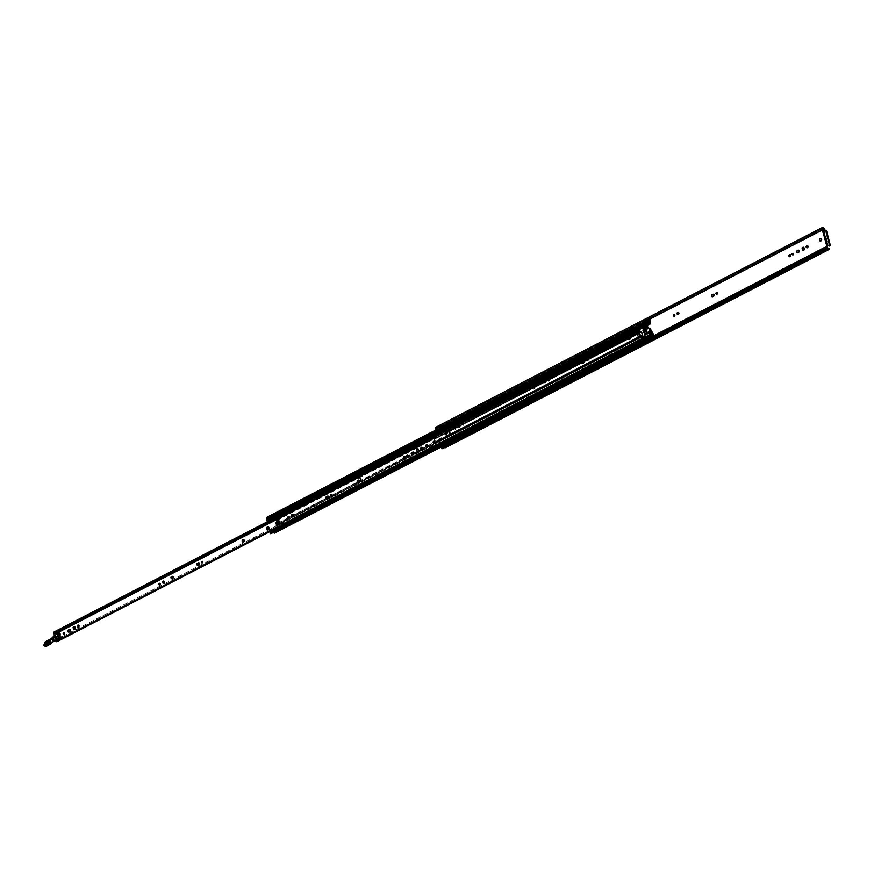 <?xml version="1.0" encoding="UTF-8"?>
<svg xmlns="http://www.w3.org/2000/svg" width="874" height="874" viewBox="0 0 874 874"><rect width="100%" height="100%" fill="white"/><g stroke="black" fill="none" stroke-linecap="round" stroke-linejoin="round"><path stroke-width="0.66" stroke-dasharray="4.37 3.28" d="M629.182 337.44A1.3 1.038 -68.5 0 1 630.449 338.97A1.3 1.038 -68.5 0 1 628.406 338.664A1.3 1.038 -68.5 0 1 629.182 337.44M628.69 337.244A1.3 1.038 111.5 0 0 628.515 339.604A1.3 1.038 111.5 0 0 629.466 337.189A1.3 1.038 111.5 0 0 628.69 337.244M533.61 386.811A1.3 1.038 -68.5 0 1 534.877 388.34A1.3 1.038 -68.5 0 1 532.845 388.045A1.3 1.038 -68.5 0 1 533.61 386.811M533.129 386.625A1.3 1.038 111.5 0 0 532.943 388.974A1.3 1.038 111.5 0 0 533.894 386.559A1.3 1.038 111.5 0 0 533.129 386.625M678.169 312.455A1.071 0.852 111.5 0 0 676.662 313.373A1.071 0.852 111.5 0 0 677.416 314.345M716.822 292.659A0.841 0.677 111.5 0 0 715.598 293.336A0.841 0.677 111.5 0 0 716.254 294.101M674.204 314.684A0.841 0.677 111.5 0 0 672.98 315.361A0.841 0.677 111.5 0 0 673.636 316.126M713.479 294.21A1.071 0.852 111.5 0 0 712.605 294.112L711.731 294.571A1.071 0.852 111.5 0 0 711.851 296.559M548.643 379.272A1.071 0.852 -68.5 0 1 549.691 380.54A1.071 0.852 -68.5 0 1 548.009 380.288A1.071 0.852 -68.5 0 1 548.643 379.272M548.162 379.087A1.071 0.852 111.5 0 0 548.009 381.031A1.071 0.852 111.5 0 0 548.796 379.032A1.071 0.852 111.5 0 0 548.162 379.087M587.448 359.454A0.841 0.677 -68.5 0 1 588.268 360.449A0.841 0.677 -68.5 0 1 586.946 360.263A0.841 0.677 -68.5 0 1 587.448 359.454M586.957 359.269A0.841 0.677 111.5 0 0 586.836 360.798A0.841 0.677 111.5 0 0 587.459 359.225A0.841 0.677 111.5 0 0 586.957 359.269M544.83 381.479A0.841 0.677 -68.5 0 1 545.649 382.473A0.841 0.677 -68.5 0 1 544.327 382.277A0.841 0.677 -68.5 0 1 544.83 381.479M544.338 381.283A0.841 0.677 111.5 0 0 544.218 382.812A0.841 0.677 111.5 0 0 544.841 381.25A0.841 0.677 111.5 0 0 544.338 381.283M583.57 363.376A1.071 0.852 -68.5 0 1 583.078 361.486L583.952 361.038A1.071 0.852 -68.5 0 1 584.444 362.928L583.078 363.191L583.963 362.732A1.071 0.852 111.5 0 0 583.461 360.842L582.587 361.29A1.071 0.852 111.5 0 0 583.078 363.191M440.441 438.442L440.19 438.945A1.748 0.776 -117.3 0 0 440.19 439.928L441.283 439.611L439.338 432.149L438.366 432.903A1.748 0.776 -117.3 0 0 438.934 434.116L439.535 434.946L438.792 432.881L439.83 432.346L441.774 439.808L440.736 440.343L440.299 438.431L440.933 439.13M440.835 447.193A1.77 0.787 -117.3 0 1 440.103 445.784L438.77 440.66A1.748 0.776 62.7 0 1 438.77 439.677L440.594 445.969L654.331 335.54M822.434 229.949L822.489 228.573A1.366 0.601 -117.3 0 0 822.62 228.551A1.366 0.601 -117.3 0 0 822.751 228.398A1.595 0.71 62.7 0 1 822.915 228.223A1.595 0.71 62.7 0 1 824.106 229.032L440.037 427.473M439.731 434.531L438.442 435.765L436.366 429.735M643.614 329.815L646.345 328.406L644.083 330.591A6.489 5.178 -68.5 0 1 644.597 332.557L646.498 331.257L644.16 332.47M448.788 431.472A0.841 0.677 -68.5 0 1 450.154 431.548A0.841 0.677 -68.5 0 1 449.465 432.412M446.57 432.259A1.071 0.852 111.5 0 0 445.063 432.696A1.071 0.852 111.5 0 0 445.467 434.007L445.959 434.203A1.071 0.852 -68.5 0 1 446.625 432.171M463.908 425.212A1.071 0.852 -68.5 0 1 462.859 423.956A1.071 0.852 -68.5 0 1 464.542 424.196A1.071 0.852 -68.5 0 1 463.908 425.212M459.058 427.189L458.806 426.217A1.071 0.852 -68.5 0 1 460.511 425.332L460.762 426.315A1.071 0.852 -68.5 0 1 459.058 427.189L458.566 427.004A1.071 0.852 111.5 0 0 460.27 426.119L460.019 425.146A1.071 0.852 111.5 0 0 458.315 426.02L458.566 427.004M454.808 427.757A1.071 0.852 -68.5 0 1 455.31 429.658L454.425 430.106A1.071 0.852 -68.5 0 1 453.934 428.216L454.808 427.757L453.442 428.02A1.071 0.852 111.5 0 0 453.934 429.921L454.819 429.462A1.071 0.852 111.5 0 0 454.316 427.572M435.973 429.942L436.945 433.635A1.748 0.776 62.7 0 0 437.513 434.848L438.442 435.765M822.51 227.448A2.469 1.093 -117.3 0 0 822.259 227.71L822.084 227.786A1.77 0.787 -117.3 0 0 821.931 227.819A1.77 0.787 -117.3 0 0 821.746 228.999L822.139 229.96A1.464 0.59 165.4 0 1 822.969 229.676M830.082 245.681L828.082 244.895A1.464 0.59 -14.6 0 0 826.105 245.179L826.247 246.26A1.77 0.787 -117.3 0 0 827.372 248.063L827.623 248.303A2.469 1.093 -117.3 0 0 829.339 249.341M644.072 332.065L646.531 330.798L645.853 328.209L642.565 330.11A6.489 5.178 -68.5 0 1 643.155 332.349L643.625 332.295M820.828 238.569A1.3 1.038 111.5 0 0 819.156 239.257A1.3 1.038 111.5 0 0 819.91 240.896M449.302 432.062A0.841 0.677 111.5 0 0 449.269 430.631A0.841 0.677 111.5 0 0 448.657 432.193A0.841 0.677 111.5 0 0 448.919 432.226M463.417 425.015A1.071 0.852 111.5 0 0 463.559 423.071A1.071 0.852 111.5 0 0 462.772 425.07A1.071 0.852 111.5 0 0 463.417 425.015M793.013 253.285A0.841 0.677 111.5 0 0 791.855 253.668A0.841 0.677 111.5 0 0 792.445 254.738M790.009 254.662A1.071 0.852 111.5 0 0 788.588 255.208A1.071 0.852 111.5 0 0 789.255 256.563M807.314 245.725A1.071 0.852 111.5 0 0 805.894 246.26A1.071 0.852 111.5 0 0 806.56 247.615M803.304 247.244A1.071 0.852 111.5 0 0 801.84 248.533L802.092 249.505A1.071 0.852 111.5 0 0 802.813 250.106M798.705 250.172A1.071 0.852 111.5 0 0 797.842 250.073L796.968 250.521A1.071 0.852 111.5 0 0 797.088 252.52M654.724 336.665L441.261 446.953A1.366 0.601 -117.3 0 0 441.261 446.953L440.594 445.969M643.767 330.11L645.853 328.209M646.126 331.552L645.46 329.017L646.126 331.552L644.269 332.47M646.531 330.798L646.115 331.541M646.214 328.558L646.891 331.148L646.214 328.558M444.309 445.401L443.784 445.074L443.905 446.527A1.595 0.71 -117.3 0 0 444.735 447.04M439.469 426.829A1.595 0.71 -117.3 0 0 438.835 426.676A1.595 0.71 -117.3 0 0 438.748 426.741L439.939 428.621M437.382 429.495L439.447 428.424M442.2 446.33L444.276 445.259M441.72 446.144L443.784 445.074M438.639 435.361L439.677 434.826M440.791 439.109L439.764 439.644L439.272 438.966L440.299 438.431M439.272 438.966L439.764 439.644M439.021 439.174L438.77 439.677L440.19 438.945L440.682 439.622L439.513 439.862M359.924 480.154A1.3 1.038 111.5 0 0 360.099 477.805A1.3 1.038 111.5 0 0 359.148 480.219A1.3 1.038 111.5 0 0 359.924 480.154M360.328 480.318A1.3 1.038 -68.5 0 1 359.061 478.788A1.3 1.038 -68.5 0 1 361.093 479.083A1.3 1.038 -68.5 0 1 360.328 480.318M651.054 331.333L650.398 331.585M650.966 331.301L650.354 331.443M650.922 331.148L648.978 331.137L648.792 331.923A1.562 0.688 -117.3 0 0 648.672 332.939L648.694 333.027M266.898 520.5L649.666 322.714L649.458 324.167L646.847 325.936A1.562 0.688 -117.3 0 0 647.59 327.302L648.464 328.165M270.252 517.9L648.748 322.342A2.305 1.027 -117.3 0 1 648.519 322.397A3.081 1.366 62.7 0 1 648.508 322.528A2.098 0.929 -117.3 0 0 648.071 322.528A2.098 0.929 -117.3 0 0 648.027 322.55L647.776 322.058A2.305 1.027 -117.3 0 0 648.519 322.397A3.081 1.366 -117.3 0 0 648.464 321.676A3.081 1.366 62.7 0 1 648.464 321.676A1.595 0.71 62.7 0 1 648.421 321.708A1.595 0.71 62.7 0 1 648.3 321.741M266.636 519.112L649.404 321.326L649.426 319.993A1.595 0.71 -117.3 0 0 649.688 320.31L649.568 318.704L650.048 319.021M270.514 519.145L270.47 519.101A1.377 0.612 -117.3 0 0 269.749 518.806L648.377 323.183A1.377 0.612 62.7 0 1 648.399 323.162L648.137 323.347A3.081 1.366 -117.3 0 0 648.508 322.528A2.098 0.929 -117.3 0 1 649.065 322.877L648.89 322.222A2.305 1.027 -117.3 0 1 648.748 322.342M647.918 322.626L649.994 321.556L649.83 320.966A2.305 1.027 62.7 0 1 649.622 320.758L649.404 321.326M647.765 322.036L647.776 322.058A2.305 1.027 -117.3 0 1 647.558 321.861L647.547 321.829A2.305 1.027 -117.3 0 0 647.765 322.036L649.83 320.966M647.547 321.829L649.622 320.758M273.125 532.452A1.595 0.71 -117.3 0 0 272.994 532.495A1.595 0.71 -117.3 0 0 272.83 532.659L651.48 337.014A1.595 0.71 62.7 0 1 651.643 336.851A1.595 0.71 62.7 0 1 652.507 337.233A3.081 1.366 -117.3 0 0 652.168 336.414A3.081 1.366 -117.3 0 0 652.08 336.239A3.081 1.366 -117.3 0 0 651.141 334.906M651.305 335.594L651.469 335.78A2.098 0.929 -117.3 0 0 652.08 336.239A2.098 0.929 -117.3 0 0 652.561 336.282L652.725 336.949A2.305 1.027 -117.3 0 0 652.168 336.414A2.305 1.027 -117.3 0 0 651.447 336.162L653.37 334.524L653.523 335.124A2.305 1.027 -117.3 0 0 653.413 335.157A2.305 1.027 -117.3 0 0 653.37 335.179L652.791 334.305L653.479 335.987L651.523 337.025A1.595 0.71 62.7 0 1 651.654 336.872L652.08 338.041M653.479 335.987L653.588 335.955A1.595 0.71 62.7 0 1 653.73 335.802L654.451 337.604M653.37 335.179L651.305 336.25A2.305 1.027 -117.3 0 1 651.349 336.228A2.305 1.027 -117.3 0 1 651.458 336.184L653.523 335.124M652.048 332.022L652.299 332.83A1.562 0.688 -117.3 0 0 653.053 334.196L653.37 334.524M642.445 328.089A0.972 0.776 111.5 0 0 641.68 328.023L639.375 329.214A0.972 0.776 111.5 0 0 638.796 330.099L640.839 331.803A3.835 3.059 -68.5 0 1 641.713 335.157L640.62 337.102A0.972 0.776 111.5 0 0 641.101 337.331M639.506 331.082L275.66 519.484A1.562 0.688 62.7 0 1 275.168 518.785L274.665 518.238A0.972 0.776 111.5 0 0 274.075 518.282L267.346 521.341M267.859 520.401L269.716 518.828A1.377 0.612 -117.3 0 0 269.716 518.828L648.399 323.162A1.377 0.612 62.7 0 1 649.12 323.456L649.327 323.588M652.288 335.627A1.377 0.612 62.7 0 1 652.277 335.627A1.377 0.612 62.7 0 1 652.266 335.638L273.671 531.261M639.298 333.748A1.3 1.038 111.5 0 0 638.326 333.704L638.075 333.835A1.3 1.038 111.5 0 0 638.107 336.25M269.301 520.751L274.48 518.446A0.972 0.776 -68.5 0 1 275.168 518.457L275.823 519.123A1.562 0.688 62.7 0 1 276.577 520.489L276.85 521.002L279.046 519.866A1.136 0.907 -68.5 0 1 279.571 521.876L279.188 522.073M418.482 447.171L421.115 445.816A2.436 1.945 -68.5 0 1 421.934 448.974L419.302 450.329A2.436 1.945 -68.5 0 1 418.482 447.171L276.577 520.489M277.156 524.75L276.949 525.263A0.972 0.776 -68.5 0 1 276.424 525.908L269.345 529.928L269.52 530.573L271.574 529.502M269.345 529.928L276.02 525.744A0.972 0.776 111.5 0 0 276.49 525.241L276.665 524.52M279.112 521.745L279.177 521.723A1.136 0.907 111.5 0 0 278.653 519.713L276.359 520.849L275.66 519.484M421.082 449.509A1.071 0.852 111.5 0 1 420.962 447.521A1.071 0.852 111.5 0 1 421.825 447.619A2.436 1.945 111.5 0 0 420.58 445.609L418.154 446.865A2.436 1.945 111.5 0 0 419.028 450.219L446.887 435.897M448.657 431.395A2.436 1.945 111.5 0 0 448.351 431.264L445.926 432.521A2.436 1.945 111.5 0 0 446.8 435.875M266.297 517.823L268.362 516.753L268.7 518.042L268.362 516.556M269.935 518.031A2.305 1.027 62.7 0 1 269.137 517.703A2.305 1.027 62.7 0 1 268.919 517.517L269.094 518.195L649.808 321.49M269.094 518.195L268.919 517.517L647.558 321.861M267.171 519.189L269.094 518.206M270.241 517.867L648.89 322.222M268.919 517.517A2.305 1.027 62.7 0 1 268.908 517.506L266.843 518.544M270.416 518.522L649.065 322.877M267.018 519.473L269.083 518.402A1.562 0.688 62.7 0 0 268.963 519.429A1.562 0.688 62.7 0 1 269.083 518.402L269.378 518.195A2.098 0.929 62.7 0 1 269.421 518.173A2.098 0.929 62.7 0 1 270.121 518.293M649.666 322.714A1.562 0.688 62.7 0 1 649.797 321.687L649.994 321.556M281.854 513.53L281.778 513.257A1.814 0.743 165.4 0 1 281.581 513.355L278.861 514.753A1.814 0.743 165.4 0 1 278.675 514.852L278.861 514.753A1.814 0.743 -14.6 0 0 279.33 514.338L280.729 513.617A1.814 0.743 -14.6 0 0 281.581 513.355L282.138 514.688L281.384 513.093L278.271 514.699L278.642 516.13L281.745 514.524L281.373 513.093L280.74 513.322L281.122 514.753L279.057 516.294A1.814 0.743 -14.6 0 0 279.713 515.769L281.111 515.048A1.814 0.743 -14.6 0 0 282.149 514.688L281.122 514.753M273.267 529.928L272.786 529.589L272.764 530.66L271.978 529.666L272.885 530.955A1.377 0.612 -117.3 0 0 273.628 531.272A1.377 0.612 -117.3 0 0 273.638 531.272L273.638 531.272M283.821 523.144L283.591 521.625L280.488 523.231L280.871 524.662L283.974 523.067L283.602 521.636L280.499 523.231L280.882 524.662L283.821 523.144M273.671 531.949A2.098 0.929 62.7 0 1 272.819 531.425L272.808 531.807A2.305 1.027 62.7 0 1 273.606 532.113M269.749 530.081L269.913 530.736L271.978 529.666L269.924 530.736L270.295 531.468L272.338 530.376M272.808 531.807A2.305 1.027 62.7 0 0 272.666 531.862A2.305 1.027 62.7 0 0 272.655 531.862A2.305 1.027 62.7 0 1 272.655 531.862L272.48 531.173L272.666 531.895L270.743 532.889L272.666 531.895A2.305 1.027 62.7 0 1 272.71 531.873A2.305 1.027 62.7 0 1 272.808 531.84L270.743 532.9M270.492 532.2L653.184 334.458M270.601 533.73L272.666 532.67L272.076 531.021L652.791 334.305M270.263 531.96L272.076 531.021L272.404 532.31L653.118 335.594M270.59 532.31L272.349 530.911A1.562 0.688 62.7 0 1 271.596 529.546L652.299 332.83M269.99 531.621A1.562 0.688 62.7 0 1 269.531 530.616M270.274 531.982L272.655 531.239M269.367 519.626L269.498 518.981L270.339 520.358M267.062 518.752L269.126 517.681L267.215 519.342M649.065 320.037L268.351 516.6M649.797 321.687L269.279 518.271M269.367 519.615L267.291 520.686M268.526 516.556L268.679 516.687A1.595 0.71 -117.3 0 0 269.148 517.189M653.053 334.196L272.338 530.911A1.562 0.688 62.7 0 1 271.585 529.546M280.893 523.384L283.591 521.625L284.378 523.22A1.814 0.743 165.4 0 1 284.17 523.318L281.461 524.717A1.814 0.743 165.4 0 1 281.275 524.826L280.904 523.395A1.814 0.743 -14.6 0 0 281.559 522.87L282.957 522.149A1.814 0.743 -14.6 0 0 284.006 521.789L284.17 523.318A1.814 0.743 165.4 0 1 283.329 523.592L281.931 524.313A1.814 0.743 165.4 0 1 281.461 524.717L280.904 523.395M282.029 514.207L279.057 516.294M279.046 516.283L278.271 514.699L280.74 513.322M268.11 521.396L269.695 520.915M653.381 335.955L270.35 533.38M272.644 531.862L651.305 336.217L272.666 531.862M274.075 532.594L652.725 336.949M273.912 531.927L652.561 336.282M358.635 480.088A1.3 1.038 111.5 0 0 356.963 480.787A1.3 1.038 111.5 0 0 357.706 482.426M243.431 539.608A1.3 1.038 111.5 0 0 242.251 541.891A1.3 1.038 111.5 0 0 242.513 541.946M331.333 494.553A0.841 0.677 111.5 0 0 330.175 494.924A0.841 0.677 111.5 0 0 330.765 495.995M288.715 516.567A0.841 0.677 111.5 0 0 287.557 516.949A0.841 0.677 111.5 0 0 288.147 518.009M327.99 496.093A1.071 0.852 111.5 0 0 327.127 496.006L326.242 496.454A1.071 0.852 111.5 0 0 326.363 498.453M292.681 514.338A1.071 0.852 111.5 0 0 291.271 514.884A1.071 0.852 111.5 0 0 291.938 516.239M172.407 576.316A1.3 1.038 111.5 0 0 170.736 577.004A1.3 1.038 111.5 0 0 171.49 578.643M202.189 561.272A0.841 0.677 111.5 0 0 201.031 561.654A0.841 0.677 111.5 0 0 201.621 562.725M159.571 583.297A0.841 0.677 111.5 0 0 158.412 583.679A0.841 0.677 111.5 0 0 159.002 584.739M198.846 562.823A1.071 0.852 111.5 0 0 197.983 562.725L197.098 563.184A1.071 0.852 111.5 0 0 197.218 565.172M404.52 456.556A1.071 0.852 111.5 0 0 403.111 457.091A1.071 0.852 111.5 0 0 403.777 458.457M163.536 581.068A1.071 0.852 111.5 0 0 162.127 581.603A1.071 0.852 111.5 0 0 162.793 582.969M58.405 633.333L57.629 634.382M57.771 634.513L58.001 635.179M59.148 636.206L58.383 637.255M58.525 637.386L58.438 638.009A1.093 0.863 111.5 0 0 59.115 637.944M59.672 638.129A1.245 0.994 111.5 0 0 60.142 637.463L60.208 637.485M434.87 440.714L433.471 440.988A1.136 0.907 111.5 0 0 433.58 443.096M434.902 442.528L435.503 444.833L434.586 445.959L435.285 446.68M431.199 438.267A1.377 0.612 62.7 0 1 431.111 438.344A1.377 0.612 62.7 0 1 431.024 438.377L431.712 439.283L433.777 438.213L434.378 440.518M64.01 632.678A0.841 0.677 111.5 0 0 62.786 633.355A0.841 0.677 111.5 0 0 63.441 634.12M78.299 625.107A1.071 0.852 111.5 0 0 76.803 626.024A1.071 0.852 111.5 0 0 77.557 627.008M69.701 629.553A1.071 0.852 111.5 0 0 68.838 629.455L67.954 629.914A1.071 0.852 111.5 0 0 68.074 631.902M74.301 626.625A1.071 0.852 111.5 0 0 72.826 627.914L73.088 628.887A1.071 0.852 111.5 0 0 73.809 629.499M407.535 455.179A0.841 0.677 111.5 0 0 406.301 455.857A0.841 0.677 111.5 0 0 406.956 456.621M413.227 452.055A1.071 0.852 111.5 0 0 412.364 451.967L411.479 452.415A1.071 0.852 111.5 0 0 411.599 454.404M417.827 449.127A1.071 0.852 111.5 0 0 416.352 450.416L416.603 451.399A1.071 0.852 111.5 0 0 417.335 452M427.08 444.724A1.3 1.038 111.5 0 0 425.409 445.412A1.3 1.038 111.5 0 0 426.162 447.062M267.608 526.858L266.286 528.147L266.854 529.229M268.405 527.35L267.794 527.35M278.445 520.849A2.196 1.748 111.5 0 0 276.599 524.804A2.196 1.748 111.5 0 0 276.861 524.881M435.503 444.833L56.34 640.762L433.111 446.417A1.377 0.612 62.7 0 1 433.395 446.701L433.613 447.084M55.739 641.101L429.527 447.783L430.751 448.242L431.046 447.346L432.302 447.444L429.833 446.865L429.527 447.783M56.1 640.729L55.881 639.888L55.543 640.325A2.251 1.005 -117.3 0 1 55.696 640.402M53.882 633.945L53.489 632.284M268.209 521.341L270.754 520.03M55.772 641.046L429.582 447.892M430.751 448.242L432.302 447.444M429.287 439.251L430.052 438.868L429.156 440.07L428.511 439.655M427.299 439.141L429.156 440.07M55.881 639.888L428.981 447.117L429.713 446.046L432.073 445.522L432.39 446.45A1.377 0.612 62.7 0 1 432.543 446.253A1.377 0.612 62.7 0 1 433.111 446.417L435.034 445.784M431.111 446.964L432.291 446.352M431.308 447.007L432.39 446.45M53.849 632.11L427.277 439.163M430.161 439.819L429.058 439.196L428.216 440.31L427.178 440.168L428.446 440.704L430.161 439.819L428.446 440.704M431.931 446.614L430.216 447.499L431.931 446.614L430.806 446.166L432.138 445.478A2.251 1.005 -117.3 0 0 432.073 445.522M430.216 447.499L428.981 447.117M54.068 632.94L427.178 440.168M429.058 439.196L430.27 438.573A2.251 1.005 -117.3 0 0 431.516 439.119A2.251 1.005 -117.3 0 0 431.538 439.109L54.614 634.131M433.329 445.98A2.251 1.005 -117.3 0 0 432.138 445.478M433.777 438.213L432.39 435.744M430.106 437.699L430.27 438.573M432.717 447.543L432.969 446.854M433.777 446.953L435.787 445.871M428.861 438.344L430.052 437.732M55.488 636.6L53.948 635.42M52.418 637.539L54.133 635.376L55.346 636.381L54.68 636.72M54.669 635.398L55.783 636.578L54.614 637.266M56.821 639.287L56.723 639.211A2.83 2.261 -68.5 0 1 56.504 639.036L55.455 637.845L55.881 637.31L54.778 637.244L52.822 639.921L53.325 640.391L52.822 639.921L54.691 637.332M55.455 637.834L54.789 637.255L55.881 637.31L54.45 636.742L52.342 639.418L54.374 637.343M58.503 638.686L58.471 638.763A1.824 1.453 -68.5 0 1 57.608 638.446L55.783 636.6L57.684 638.381A1.726 1.387 111.5 0 0 58.503 638.686L58.602 638.686M59.082 638.818L56.723 639.211M57.597 639.298L58.132 639.549A1.3 1.038 111.5 0 0 58.274 639.484L59.563 638.828A1.945 1.551 111.5 0 0 60.667 636.305L59.53 631.968L57.75 632.907A9.734 7.779 111.5 0 0 54.964 635.474M57.684 638.381L56.602 638.96A2.709 2.163 111.5 0 0 56.799 639.123L57.487 639.036M54.647 639.943L55.969 638.37L56.504 639.036M54.603 640.129L53.631 640.303L54.549 639.986L55.455 637.823L54.559 637.463L53.019 639.233M54.68 640.729L53.631 640.303M53.128 640.85L52.221 637.758M52.953 641.155L52.014 638.239M52.669 641.669L51.053 642.619L52.527 641.516L51.752 638.457M50.474 643.592L51.02 642.499L50.441 643.089L48.693 642.434L48.955 643.297L50.441 643.635M51.227 642.751L50.408 643.592M45.612 646.443L51.883 642.63M50.474 643.668L48.955 643.297L44.039 645.831L48.824 643.122L48.671 642.543L43.722 645.11M43.864 645.689L43.755 645.023M54.833 635.179L54.92 634.928A9.734 7.779 -68.5 0 1 57.389 632.765L59.563 631.989L60.393 636.196A1.945 1.551 -68.5 0 1 59.29 638.719L59.192 638.763M59.061 638.839L59.159 638.533A1.781 1.42 111.5 0 0 60.164 636.228L59.825 635.649A1.759 1.409 111.5 0 0 57.258 636.96L54.887 635.125L57.345 632.863A9.581 7.647 111.5 0 0 54.92 634.994L57.094 636.938A1.901 1.519 -68.5 0 1 59.869 635.529L58.951 631.858L57.684 632.339L58.143 632.689M54.887 635.125L57.039 636.982M47.677 642.98L48.726 642.434L50.441 643.089M50.321 643.013L45.415 645.405M438.77 440.66L440.19 439.928M440.682 440.114L439.261 440.857M437.044 428.216L439.502 426.949M439.567 426.916L822.237 229.196M437.437 433.832L438.857 433.1M646.345 328.406L647.022 330.995M438.366 432.903L436.945 433.635M435.613 428.522L821.746 228.999M821.975 229.884L826.596 245.365M440.103 445.784L826.247 246.26M437.721 434.433L439.141 433.701L437.721 434.433M646.05 331.399L645.373 328.81M646.476 331.88L645.831 329.389M646.968 331.322L646.29 328.744M645.984 331.683L645.34 329.192M824.127 229.687L828.082 244.895M442.004 447.248L444.462 445.98M652.31 338.577L654.877 337.255M441.162 446.876L654.692 336.556M436.268 428.096L822.412 228.584M436.836 427.834L822.489 228.573M436.803 427.812L822.751 228.398M437.033 428.151L439.098 427.091M442.113 448.515L444.178 447.455M441.479 447.816L827.623 248.303M441.326 447.652L827.47 248.14M441.228 447.575L827.372 248.063M822.084 227.786L436.137 427.2L822.259 227.71M436.104 427.255L822.172 227.775M649.371 331.29L648.53 328.384M649.633 328.067L650.376 330.94M647.579 320.736L649.273 319.862M647.623 320.922L649.426 319.993M647.437 320.201L649.502 319.141M648.137 323.347L269.378 519.058M653.555 335.987L651.491 337.058L653.588 335.955M651.654 336.872L653.73 335.802L651.665 336.872M651.829 337.047L653.894 335.987M652.113 338.151L654.178 337.08M640.817 336.119L641.494 336.381M275.649 518.938L433.668 437.284M275.168 518.457L427.91 439.535M428.02 439.48L430.532 438.18M430.806 438.038L433.22 436.792M275.823 519.123L433.854 437.481M420.7 445.653L434.4 438.945M276.949 525.263L435.547 443.315M278.762 523.919L435.449 442.965L278.784 523.897M421.934 448.974L425.988 446.876M427.331 446.177L433.493 442.998M279.199 522.718L291.872 516.173M292.757 515.715L326.308 498.388M328.056 497.481L357.542 482.24M358.886 481.552L403.712 458.391M404.586 457.932L411.534 454.338M413.293 453.431L417.073 451.487M418.351 450.831L418.919 450.176M275.059 518.391L638.796 330.099M643.33 329.509L647.59 327.302M642.521 328.176L646.847 325.936M276.49 525.241L640.62 337.102M276.861 524.094L641.134 335.878M644.346 335.179L648.672 332.939M644.531 334.119L648.792 331.923M275.834 519.669L640.216 331.399M643.515 329.695L647.776 327.499M276.151 520.238L418.154 446.865M420.58 445.609L445.926 432.521M448.351 431.264L640.839 331.803M643.821 330.263L648.082 328.067M276.971 524.018L641.352 335.747M644.641 334.043L648.901 331.847M449.225 434.618L641.713 335.157M277.025 523.592L419.028 450.219M644.695 333.617L648.956 331.421M437.328 429.287L439.775 428.02L437.339 429.331M647.558 320.66L649.174 319.818M269.378 518.195L648.027 322.55M273.212 532.463L651.48 337.014L273.234 532.463M273.933 532.954L652.583 337.309M274.163 533.14L652.812 337.495M272.885 530.955L273.507 530.627M272.327 530.365L436.05 445.773M269.957 530.868L436.006 445.074M270.711 533.774L272.775 532.703M270.656 531.064L272.721 529.994M270.743 531.403L272.819 530.332M270.754 531.447L272.502 530.551M269.498 518.981L267.433 520.052L269.487 518.992M267.488 520.041L269.389 519.058M267.936 520.587L270 519.527M268.023 520.937L270.088 519.866M267.794 520.281L269.334 519.484M283.34 523.286L282.968 521.854M281.275 524.356L280.904 522.914M281.931 524.313L281.559 522.87M282.706 523.504L282.335 522.073M281.668 524.039L281.297 522.608M282.073 524.203L281.701 522.761M283.11 523.668L282.728 522.226M283.329 523.592L282.957 522.149M280.106 513.541L280.488 514.972M279.079 514.076L279.451 515.507M278.675 514.382L279.046 515.824M270.623 519.211L649.273 323.566M270.47 519.101L649.12 323.456M269.323 519.484L649.469 323.063M272.819 531.425L651.469 335.78M437.415 429.505L439.841 428.249M59.366 638.064A1.093 0.863 -68.5 0 1 58.711 638.118L58.372 637.976M56.297 641.549L430.674 448.111M430.882 447.488L429.669 447.007M431.046 447.346L429.833 446.865M429.44 440.791L428.216 440.31M428.675 440.933L427.462 440.452M430.937 446.527L429.713 446.046M430.292 447.117L429.068 446.636M54.45 633.945L431.548 439.109M433.526 437.852L431.461 438.923L433.548 437.863M431.188 438.639L433.264 437.568M430.576 437.699L432.652 436.639M430.412 437.546L432.477 436.476M430.194 437.459L432.259 436.388M429.932 437.098L431.996 436.028M429.822 436.672L431.887 435.602M429.844 436.629L431.909 435.558L429.822 436.629M433.176 446.243L435.241 445.172M432.849 446.898L434.913 445.838M432.63 446.811L434.695 445.751M432.521 447.029L434.586 445.959M432.63 447.455L434.695 446.396M432.685 447.532L434.749 446.461M433.198 447.739L435.263 446.669M433.646 446.996L435.711 445.926M432.051 447.39L433.395 446.701M56.548 641.756L433.646 446.909M55.346 636.381L54.472 635.496M58.667 639.014L58.329 639.375A1.136 0.907 -68.5 0 1 58.197 639.44L56.198 640.216L59.159 638.533M54.385 640.871A1.3 1.038 -68.5 0 0 54.33 640.904L53.5 640.587M59.498 632.066L60.623 636.403A1.781 1.42 -68.5 0 1 59.618 638.719L60.164 636.228M59.618 638.719L58.329 639.375M60.623 636.403L58.951 631.858M58.23 632.558L59.323 631.989M55.029 635.759A9.57 7.647 -68.5 0 1 57.892 633.082M58.197 639.44L56.176 640.129M58.776 631.771L57.684 632.339M57.793 634.12L57.935 634.36A0.699 0.557 -68.5 0 1 56.941 635.234L56.81 634.994A0.699 0.557 -68.5 0 1 57.793 634.12L56.941 635.234M59.782 635.769A1.628 1.3 111.5 0 0 57.422 636.971L56.963 637.233M57.75 637.474A1.245 0.994 -68.5 0 1 58.995 635.748A1.245 0.994 -68.5 0 1 59.498 637.659A1.245 0.994 -68.5 0 1 57.75 637.474M52.44 639.342L54.09 639.713L52.309 639.2L53.948 636.917L52.342 639.2L53.238 639.549L54.876 637.277L53.991 636.982M52.014 638.293L45.546 641.669M45.557 641.735A1.136 0.907 111.5 0 0 44.913 643.209L44.858 643.253M44.913 643.209L45.47 645.362L51.02 642.499M45.109 644.302L46.661 643.504L45.109 644.291M50.091 642.969L50.386 643.537M57.575 633.967L57.87 634.087A0.699 0.557 111.5 0 0 57.356 635.212L57.487 635.453A0.699 0.557 111.5 0 0 58.536 635.136M60.23 637.102A1.245 0.994 111.5 0 0 58.733 636.152A1.245 0.994 111.5 0 0 59.53 638.217M47.48 642.237A0.896 0.71 111.5 0 0 46.311 642.696A0.896 0.71 111.5 0 0 46.846 643.832L47.01 643.93M47.731 642.488A1.06 0.841 -68.5 0 1 46.683 643.952A1.06 0.841 -68.5 0 1 46.256 642.335A1.06 0.841 -68.5 0 1 47.731 642.488M50.31 641.155A1.06 0.841 -68.5 0 1 49.261 642.609A1.06 0.841 -68.5 0 1 48.835 641.003A1.06 0.841 -68.5 0 1 50.31 641.155M50.058 640.904A0.896 0.71 111.5 0 0 48.9 641.363A0.896 0.71 111.5 0 0 49.436 642.499L49.599 642.598M58.711 638.118L58.438 638.009A1.093 0.863 111.5 0 1 59.235 635.988L59.64 636.392A1.093 0.863 111.5 0 0 59.235 635.988L58.274 637.572L58.711 638.118A1.093 0.863 -68.5 0 1 59.508 636.086A1.093 0.863 -68.5 0 1 59.836 636.348M59.902 636.447A1.093 0.863 -68.5 0 1 60.011 637.015M56.81 634.994L57.75 634.218M58.318 635.059L57.334 635.332L57.968 634.808M57.935 634.36L57.334 635.332L57.75 634.24M646.979 331.355L646.301 328.777M646.039 331.366L645.362 328.777M444.855 447.007L828.934 248.566M436.192 428.118L822.325 228.606M436.869 427.856L822.62 228.551M438.835 426.676L822.915 228.223M442.026 447.696L444.09 446.625M436.071 427.288L822.216 227.764M436.181 427.135L821.931 227.819M649.775 320.343L647.71 321.413M649.568 318.704L647.503 319.775M651.349 336.228L653.413 335.157M639.539 331.093L640.15 331.333M437.317 429.243L439.764 427.976M647.547 320.627L649.098 319.818M269.421 518.173L648.071 322.528M272.994 532.495L651.643 336.851M270.721 530.649L272.786 529.589M270.7 531.731L272.764 530.66M269.771 517.353L648.421 321.708M54.013 633.191L428.446 439.72M55.575 641.035L429.877 447.63M428.817 441.02L427.604 440.54M55.499 640.085L429.079 447.062M433.395 446.122L435.471 445.063M433.253 446.144L435.318 445.074M432.925 446.909L434.99 445.838M432.554 446.811L434.618 445.74M433.679 446.953L435.744 445.882M431.002 447.051L432.543 446.253M429.571 439.141L431.111 438.344M56.318 640.85L433.417 446.013M47.677 642.958L50.517 642.958L45.437 645.58"/><path stroke-width="1.31" d="M677.787 312.553A1.071 0.852 -68.5 0 1 678.836 313.81A1.071 0.852 -68.5 0 1 677.153 313.569A1.071 0.852 -68.5 0 1 677.787 312.553M677.416 314.345A1.071 0.852 111.5 0 0 678.169 312.455M716.582 292.735A0.841 0.677 -68.5 0 1 717.412 293.73A0.841 0.677 -68.5 0 1 716.09 293.533A0.841 0.677 -68.5 0 1 716.582 292.735M716.254 294.101A0.841 0.677 111.5 0 0 716.822 292.659M673.974 314.749A0.841 0.677 -68.5 0 1 674.794 315.743A0.841 0.677 -68.5 0 1 673.472 315.547A0.841 0.677 -68.5 0 1 673.974 314.749M673.636 316.126A0.841 0.677 111.5 0 0 674.204 314.684M712.714 296.657A1.071 0.852 -68.5 0 1 712.223 294.757L713.097 294.309A1.071 0.852 -68.5 0 1 713.588 296.199L712.223 296.461L713.108 296.002A1.071 0.852 111.5 0 0 713.479 294.21M828.607 248.566A1.595 0.71 62.7 0 1 827.831 247.888A1.366 0.601 -117.3 0 0 827.405 247.44L826.596 245.365L829.535 246.042L830.3 245.255L829.535 246.042M825.427 230.834L822.434 229.949M436.366 429.735L436.104 428.708L437.044 428.216M644.16 332.47L643.646 332.535A6.489 5.178 111.5 0 0 643.056 330.296L643.614 329.815M820.915 240.973A1.3 1.038 -68.5 0 1 819.648 239.454A1.3 1.038 -68.5 0 1 821.68 239.749A1.3 1.038 -68.5 0 1 820.915 240.973M449.465 432.412A0.841 0.677 -68.5 0 1 448.788 431.472M446.625 432.171A1.071 0.852 -68.5 0 1 445.959 434.203L445.959 434.203M793.166 254.858A0.841 0.677 -68.5 0 1 792.347 253.864A0.841 0.677 -68.5 0 1 793.668 254.061A0.841 0.677 -68.5 0 1 793.166 254.858M790.129 256.661A1.071 0.852 -68.5 0 1 789.08 255.394A1.071 0.852 -68.5 0 1 790.762 255.645A1.071 0.852 -68.5 0 1 790.129 256.661M807.434 247.713A1.071 0.852 -68.5 0 1 806.385 246.457A1.071 0.852 -68.5 0 1 808.068 246.697A1.071 0.852 -68.5 0 1 807.434 247.713M802.583 249.702L802.332 248.719A1.071 0.852 -68.5 0 1 804.036 247.845L804.288 248.817A1.071 0.852 -68.5 0 1 802.583 249.702M798.333 250.27A1.071 0.852 -68.5 0 1 798.825 252.16L797.951 252.619A1.071 0.852 -68.5 0 1 797.459 250.718L798.333 250.27M435.951 427.299L435.951 427.299A1.77 0.787 62.7 0 0 435.787 427.342A1.77 0.787 62.7 0 0 435.613 428.522L435.973 429.942M819.91 240.896A1.3 1.038 111.5 0 0 820.828 238.569M445.959 434.017A1.071 0.852 111.5 0 0 446.57 432.259M792.445 254.738A0.841 0.677 111.5 0 0 793.013 253.285M789.255 256.563A1.071 0.852 111.5 0 0 790.009 254.662M806.56 247.615A1.071 0.852 111.5 0 0 807.314 245.725M802.813 250.106A1.071 0.852 111.5 0 0 803.796 248.62L803.545 247.648A1.071 0.852 111.5 0 0 803.304 247.244M797.088 252.52A1.071 0.852 111.5 0 0 797.459 252.422L798.333 251.963A1.071 0.852 111.5 0 0 798.705 250.172M440.835 447.193A1.77 0.787 -117.3 0 0 441.228 447.575L441.479 447.816A2.469 1.093 -117.3 0 0 442.113 448.515L442.244 446.472M441.851 446.669L441.829 447.586A1.595 0.71 62.7 0 1 441.687 447.401A1.366 0.601 -117.3 0 0 441.272 446.964M436.126 427.233A2.469 1.093 62.7 0 1 436.366 426.96A2.469 1.093 62.7 0 1 436.487 426.916L437.874 429.68L436.683 427.812A1.595 0.71 -117.3 0 0 436.618 427.91A1.366 0.601 62.7 0 1 436.476 428.063A1.366 0.601 62.7 0 1 436.355 428.096L436.104 428.708M644.105 332.36L644.105 332.36A6.489 5.178 111.5 0 0 643.592 330.394L643.767 330.11M829.623 245.922L830.234 245.681M825.941 231.544L829.601 245.616M822.969 229.676A1.464 0.59 165.4 0 1 824.127 229.687L826.127 230.474M826.64 231.184L830.3 245.255M442.637 448.001L444.735 447.04A1.595 0.71 -117.3 0 0 444.855 447.007A1.595 0.71 -117.3 0 0 445.052 446.745L829.131 248.292L829.655 248.882A2.469 1.093 -117.3 0 1 829.339 249.341L445.259 447.783A2.469 1.093 62.7 0 1 444.462 447.663M436.487 426.916L438.551 425.857A2.469 1.093 62.7 0 1 440.343 427.222L824.411 228.77A2.469 1.093 -117.3 0 0 822.51 227.448L436.366 426.96M829.131 248.292L445.063 446.745L445.576 447.335A2.469 1.093 62.7 0 1 445.259 447.783M824.16 229.054L440.081 427.506A1.595 0.71 -117.3 0 0 439.469 426.829L439.567 426.916M437.874 429.68L439.939 428.621L439.502 426.949L437.437 428.02M438.551 425.857L439.469 426.829M444.702 446.931L444.309 445.401M444.735 447.04L442.539 448.646M445.576 447.335L829.655 248.882M440.343 427.222L824.411 228.77M654.451 337.604L654.692 336.534A3.081 1.366 -117.3 0 0 653.206 333.835L652.266 332.044L649.426 333.344L649.207 332.502A1.562 0.688 -117.3 0 0 649.327 331.475L649.065 328.362L650.048 329.006L650.649 331.301L651.217 331.006L650.66 331.53M649.371 331.29L650.649 331.301M649.568 328.427L650.617 328.711L651.217 331.006M648.464 328.165L650.005 328.209M648.3 321.741A1.595 0.71 62.7 0 1 647.328 321.042L647.361 321.064A1.595 0.71 -117.3 0 0 647.623 321.37L647.481 320.354M647.984 320.092L648.377 321.326A3.081 1.366 62.7 0 1 648.453 321.665M647.558 320.66L439.775 428.02L647.579 320.736M650.048 319.021L650.442 320.255A3.081 1.366 62.7 0 1 650.201 322.277L649.863 324.32L647.405 325.587L647.765 326.952A1.562 0.688 -117.3 0 1 648.508 328.318L648.53 328.384M652.08 338.041L652.769 338.861L652.659 337.746M649.087 333.147L652.048 332.022M643.111 328.657L643.504 329.159A1.562 0.688 62.7 0 1 644.247 330.525L645.067 333.682A1.562 0.688 62.7 0 1 644.946 334.698L644.75 335.223A0.972 0.776 -68.5 0 1 644.171 336.217L641.866 337.408A0.972 0.776 -68.5 0 1 640.97 337.178L642.139 335.201A3.835 3.059 111.5 0 0 641.308 332.033L639.189 330.372A0.972 0.776 -68.5 0 1 639.779 329.367L642.073 328.176A0.972 0.776 -68.5 0 1 642.98 328.416L642.521 328.176A0.972 0.776 111.5 0 0 642.445 328.089M641.101 337.331A0.972 0.776 111.5 0 0 641.472 337.244L643.767 336.064A0.972 0.776 111.5 0 0 644.346 335.179L644.346 334.808A1.562 0.688 62.7 0 1 644.531 334.119L643.33 329.509A1.562 0.688 62.7 0 1 642.707 328.493M640.183 331.344L433.854 437.481M270.874 519.134L649.458 323.599L648.53 321.621L269.924 517.255L270.514 519.145A1.715 0.765 -117.3 0 1 270.558 519.309L270.339 520.358M274.502 533.064L653.064 337.539L652.288 335.627A1.377 0.612 62.7 0 1 651.534 335.31L651.141 334.906L653.206 333.835M652.288 335.627L273.671 531.25L652.288 335.627M638.468 333.999L638.73 333.857A1.3 1.038 -68.5 0 1 639.331 336.162L639.069 336.293A1.3 1.038 -68.5 0 1 638.468 333.999M638.107 336.25A1.3 1.038 111.5 0 0 638.665 336.129L638.927 335.998A1.3 1.038 111.5 0 0 639.298 333.748M446.243 432.827L448.875 431.461A2.436 1.945 -68.5 0 1 449.706 434.629L447.073 435.984A2.436 1.945 -68.5 0 1 446.243 432.827L434.4 438.945M279.188 522.073L277.397 523.657A1.562 0.688 62.7 0 1 277.276 524.673L276.949 525.263M447.084 435.995L433.493 442.998M276.49 525.241L278.762 523.919M276.665 524.52A1.562 0.688 62.7 0 1 276.861 524.094L276.982 522.849L279.112 521.745M446.8 435.875L449.225 434.618A2.436 1.945 111.5 0 0 448.657 431.395M420.208 450.001L421.454 448.963A2.436 1.945 111.5 0 0 421.825 447.619A1.071 0.852 111.5 0 1 421.082 449.509M268.351 516.6L437.328 429.287M267.488 521.407L267.324 520.128L268.646 521.614L268.493 520.369A1.715 0.765 -117.3 0 0 267.641 518.839L266.909 518.085A1.595 0.71 62.7 0 1 266.657 517.779L267.171 519.189M267.641 518.839L269.705 517.769L268.984 517.026A1.595 0.71 62.7 0 1 268.722 516.709L437.339 429.331M270.241 517.867A2.305 1.027 62.7 0 1 270.099 517.987A2.305 1.027 62.7 0 1 269.935 518.031A1.715 0.765 -117.3 0 1 270.121 518.293A2.098 0.929 62.7 0 1 270.416 518.522L270.241 517.867M267.204 521.341L266.898 520.533A1.562 0.688 -117.3 0 1 267.018 519.473L267.062 518.752A2.305 1.027 -117.3 0 1 266.843 518.544L267.029 519.265M271.202 530.999L271.563 532.168L273.638 531.097A1.715 0.765 -117.3 0 1 273.671 531.261L274.48 532.747L273.933 532.954A1.595 0.71 -117.3 0 0 273.125 532.452L273.016 532.517A1.595 0.71 62.7 0 0 272.874 532.67L272.797 532.714M273.638 531.097L273.267 529.928M271.563 532.168A1.715 0.765 62.7 0 1 271.41 533.304L273.475 532.244A1.715 0.765 62.7 0 0 273.606 532.113A1.715 0.765 -117.3 0 0 273.671 531.949A1.715 0.765 62.7 0 0 273.671 531.261M271.41 533.304L270.951 533.588A1.595 0.71 -117.3 0 0 270.809 533.741L270.601 532.965A2.305 1.027 62.7 0 1 270.645 532.943L270.645 532.943A2.305 1.027 62.7 0 1 270.743 532.9L270.274 531.982A1.562 0.688 62.7 0 1 269.99 531.621M270.121 518.293A1.715 0.765 62.7 0 1 270.514 519.145M266.33 517.605L268.394 516.534L266.406 517.605M267.302 520.686L267.859 520.401M273.606 532.113A2.305 1.027 62.7 0 1 274.075 532.594L273.912 531.927A2.098 0.929 62.7 0 1 273.671 531.949M269.148 517.189A1.595 0.71 -117.3 0 0 269.771 517.353A1.595 0.71 -117.3 0 0 269.848 517.288L648.53 321.621M281.854 513.53L282.029 514.207M278.915 515.813L278.74 515.136L278.926 515.802M357.706 482.426A1.3 1.038 111.5 0 0 358.635 480.088M358.711 482.503A1.3 1.038 -68.5 0 1 357.455 480.973A1.3 1.038 -68.5 0 1 359.487 481.268A1.3 1.038 -68.5 0 1 358.711 482.503M242.513 541.946A1.3 1.038 111.5 0 0 243.431 539.608M243.518 542.022A1.3 1.038 -68.5 0 1 242.251 540.493A1.3 1.038 -68.5 0 1 244.294 540.798A1.3 1.038 -68.5 0 1 243.518 542.022M330.765 495.995A0.841 0.677 111.5 0 0 331.333 494.553M331.486 496.115A0.841 0.677 -68.5 0 1 330.667 495.121A0.841 0.677 -68.5 0 1 331.989 495.318A0.841 0.677 -68.5 0 1 331.486 496.115M288.147 518.009A0.841 0.677 111.5 0 0 288.715 516.567M288.879 518.129A0.841 0.677 -68.5 0 1 288.049 517.146A0.841 0.677 -68.5 0 1 289.37 517.332A0.841 0.677 -68.5 0 1 288.879 518.129M326.363 498.453A1.071 0.852 111.5 0 0 326.734 498.355L327.619 497.896A1.071 0.852 111.5 0 0 327.99 496.093M327.619 496.192A1.071 0.852 -68.5 0 1 328.111 498.093L327.226 498.541A1.071 0.852 -68.5 0 1 326.734 496.651L327.619 496.192M292.801 516.337A1.071 0.852 -68.5 0 1 291.752 515.07A1.071 0.852 -68.5 0 1 293.435 515.321A1.071 0.852 -68.5 0 1 292.801 516.337M291.938 516.239A1.071 0.852 111.5 0 0 292.681 514.338M171.49 578.643A1.3 1.038 111.5 0 0 172.407 576.316M172.495 578.719A1.3 1.038 -68.5 0 1 171.228 577.201A1.3 1.038 -68.5 0 1 173.26 577.495A1.3 1.038 -68.5 0 1 172.495 578.719M201.621 562.725A0.841 0.677 111.5 0 0 202.189 561.272M202.342 562.845A0.841 0.677 -68.5 0 1 201.523 561.851A0.841 0.677 -68.5 0 1 202.844 562.037A0.841 0.677 -68.5 0 1 202.342 562.845M159.002 584.739A0.841 0.677 111.5 0 0 159.571 583.297M159.734 584.859A0.841 0.677 -68.5 0 1 158.904 583.865A0.841 0.677 -68.5 0 1 160.237 584.061A0.841 0.677 -68.5 0 1 159.734 584.859M197.218 565.172A1.071 0.852 111.5 0 0 197.6 565.074L198.474 564.626A1.071 0.852 111.5 0 0 198.846 562.823M198.474 562.922A1.071 0.852 -68.5 0 1 198.966 564.822L198.081 565.27A1.071 0.852 -68.5 0 1 197.59 563.38L198.474 562.922M404.64 458.544A1.071 0.852 -68.5 0 1 403.591 457.288A1.071 0.852 -68.5 0 1 405.274 457.528A1.071 0.852 -68.5 0 1 404.64 458.544M403.777 458.457A1.071 0.852 111.5 0 0 404.52 456.556M163.657 583.056A1.071 0.852 -68.5 0 1 162.619 581.8A1.071 0.852 -68.5 0 1 164.29 582.04A1.071 0.852 -68.5 0 1 163.657 583.056M162.793 582.969A1.071 0.852 111.5 0 0 163.536 581.068M58.514 633.169L59.891 633.41A1.464 1.169 -68.5 0 1 60.153 634.404L60.077 634.775A1.464 1.169 -68.5 0 1 59.432 635.66L58.001 635.507A1.464 1.169 -68.5 0 1 57.739 634.524L58.733 633.082L59.366 634.163M58.766 633.104A1.464 1.169 -68.5 0 1 59.661 633.202M58.919 635.573L57.979 635.398M59.126 635.824A1.464 1.169 -68.5 0 1 58.23 635.726M58.46 633.257A1.464 1.169 -68.5 0 0 57.815 634.153L58.361 633.431M59.836 634.295L59.651 633.574L59.836 634.295M59.891 633.41L59.29 633.431M58.908 635.551L60.077 634.775L59.432 635.66M58.001 635.507L57.728 634.502M57.99 635.245L57.859 634.48M433.58 443.096A1.136 0.907 111.5 0 0 433.996 442.998L434.902 442.528L434.487 443.194A1.136 0.907 -68.5 0 1 433.963 441.184L434.87 440.714L432.75 436.071L430.325 436.814L432.75 436.071M55.772 641.046L55.739 641.101A1.377 0.612 62.7 0 1 56.297 641.549L56.886 641.188L55.029 634.076L54.101 633.115A1.377 0.612 62.7 0 1 54.013 633.191A1.377 0.612 62.7 0 1 53.675 633.18L53.882 633.945A2.251 1.005 -117.3 0 0 54.407 633.967A2.251 1.005 -117.3 0 0 54.439 633.945L56.231 640.817A2.251 1.005 -117.3 0 0 55.696 640.402M435.394 442.725L435.962 445.86L56.908 641.614M58.744 638.381A1.464 1.169 -68.5 0 1 58.492 637.397L58.569 637.015A1.464 1.169 -68.5 0 1 59.203 636.13L59.508 635.966A1.464 1.169 -68.5 0 1 60.404 636.064L60.634 636.283A1.464 1.169 -68.5 0 1 60.896 637.266L60.819 637.638A1.464 1.169 -68.5 0 1 60.175 638.533L59.869 638.686A1.464 1.169 -68.5 0 1 58.973 638.599L58.471 637.365M277.386 521.024A2.196 1.748 -68.5 0 1 279.527 523.602A2.196 1.748 -68.5 0 1 276.086 523.1A2.196 1.748 -68.5 0 1 277.386 521.024M268.438 529.24A1.464 1.169 -68.5 0 1 266.625 527.929A1.464 1.169 -68.5 0 1 268.919 527.601A1.464 1.169 -68.5 0 1 268.438 529.24L267.018 529.447L266.788 528.781L267.794 526.782L268.919 527.601L268.438 529.24L267.018 529.447M427.168 447.138A1.3 1.038 -68.5 0 1 425.9 445.609A1.3 1.038 -68.5 0 1 427.932 445.904A1.3 1.038 -68.5 0 1 427.168 447.138M63.769 632.743A0.841 0.677 -68.5 0 1 64.6 633.737A0.841 0.677 -68.5 0 1 63.278 633.552A0.841 0.677 -68.5 0 1 63.769 632.743M77.928 625.205A1.071 0.852 -68.5 0 1 78.966 626.472A1.071 0.852 -68.5 0 1 77.294 626.221A1.071 0.852 -68.5 0 1 77.928 625.205M68.937 632A1.071 0.852 -68.5 0 1 68.445 630.099L69.33 629.651A1.071 0.852 -68.5 0 1 69.822 631.541L68.937 632L69.33 631.356A1.071 0.852 111.5 0 0 69.701 629.553M73.58 629.083L73.318 628.111A1.071 0.852 -68.5 0 1 75.022 627.226L75.284 628.198A1.071 0.852 -68.5 0 1 73.58 629.083M407.295 455.256A0.841 0.677 -68.5 0 1 408.114 456.25A0.841 0.677 -68.5 0 1 406.792 456.053A0.841 0.677 -68.5 0 1 407.295 455.256M421.454 447.707A1.071 0.852 -68.5 0 1 422.492 448.974A1.071 0.852 -68.5 0 1 420.809 448.723A1.071 0.852 -68.5 0 1 421.454 447.707M412.462 454.502A1.071 0.852 -68.5 0 1 411.971 452.612L412.845 452.153A1.071 0.852 -68.5 0 1 413.347 454.054L412.462 454.502L412.856 453.857A1.071 0.852 111.5 0 0 413.227 452.055M417.095 451.585L416.843 450.613A1.071 0.852 -68.5 0 1 418.548 449.728L418.799 450.711A1.071 0.852 -68.5 0 1 417.095 451.585M58.919 635.245L59.585 634.666M59.508 635.966L60.404 636.064M59.257 636.032L60.033 636.294A1.245 0.994 111.5 0 0 60.022 636.261L60.022 637.015A1.093 0.863 -68.5 0 1 59.913 637.43M59.869 638.686L58.973 638.599M59.661 638.446L58.722 638.26M60.579 637.168L60.393 636.447L60.579 637.168M60.634 636.283L60.033 636.294M59.651 638.413L60.819 637.638L60.175 638.533M58.733 638.118L58.547 637.397M59.53 638.217A1.245 0.994 111.5 0 0 59.672 638.129L60.131 637.463A1.245 0.994 111.5 0 0 60.23 637.102L60.12 637.037M63.441 634.12A0.841 0.677 111.5 0 0 64.01 632.678M77.557 627.008A1.071 0.852 111.5 0 0 78.299 625.107M73.809 629.499A1.071 0.852 111.5 0 0 74.793 628.013L74.53 627.029A1.071 0.852 111.5 0 0 74.301 626.625M406.956 456.621A0.841 0.677 111.5 0 0 407.535 455.179M417.335 452A1.071 0.852 111.5 0 0 418.307 450.514L418.056 449.542A1.071 0.852 111.5 0 0 417.827 449.127M426.162 447.062A1.3 1.038 111.5 0 0 427.08 444.724M266.854 529.229L267.411 528.836M267.815 529.131L268.405 527.35M276.861 524.881A2.196 1.748 111.5 0 0 278.445 520.849M435.285 446.68L435.678 446.013M53.489 632.284L268.209 521.341M270.754 520.03L427.299 439.141L428.358 439.731M267.794 526.782L268.919 527.601M266.788 528.781L267.258 527.197M429.855 438.966L54.199 633.071M427.954 439.567L429.025 438.245L429.287 439.251M430.685 437.142L431.527 438.3L430.052 438.868M429.91 437.033L431.013 438.355A1.377 0.612 62.7 0 1 430.106 437.699L429.025 438.245M433.613 447.084L432.717 447.543M56.176 640.129L54.701 640.631A1.464 1.169 111.5 0 0 54.363 640.806L50.79 643.788M54.964 635.474A9.734 7.779 111.5 0 0 54.778 635.715L53.259 637.834A1.3 1.038 -68.5 0 1 52.79 638.249L45.972 641.778A1.3 1.038 111.5 0 0 45.24 643.461L45.601 646.432L43.864 645.689M51.872 642.565L54.625 640.751A1.3 1.038 -68.5 0 0 54.385 640.871M43.722 645.11L45.994 646.52L50.703 643.963M45.415 645.405L43.755 645.023M52.243 637.801L52.254 637.725A1.3 1.038 111.5 0 0 52.44 637.507L54.669 635.398A9.734 7.779 -68.5 0 1 54.833 635.179L54.811 635.212M54.833 635.179L54.975 635.846A9.57 7.647 -68.5 0 1 55.029 635.759M45.874 645.897L45.459 643.428A1.136 0.907 -68.5 0 1 46.093 641.953L52.254 637.725M654.331 335.54L826.738 246.457M826.596 245.365L822.478 230.091M823.428 230.048L827.394 245.255M445.095 446.756L829.175 248.314M444.462 445.98L652.31 338.577M654.877 337.255L827.831 247.888M654.724 336.665L827.405 247.44M653.162 337.331L827.307 247.364M649.065 328.362L649.808 331.235M650.234 328.176L649.666 328.471M650.048 329.006L650.617 328.711M648.169 320.496L650.234 319.425M648.377 321.326L650.442 320.255M652.834 338.435L654.899 337.364M433.668 437.284L639.506 330.94M433.22 436.792L639.189 330.372M448.875 431.461L641.308 332.033M435.547 443.315L640.97 337.178M641.177 336.643L435.449 442.943L641.024 336.752M449.706 434.629L642.139 335.201M425.988 446.876L427.331 446.177M277.397 523.657L279.199 522.718M291.872 516.173L292.757 515.715M326.308 498.388L328.056 497.481M357.542 482.24L358.886 481.552M403.712 458.391L404.586 457.932M411.534 454.338L413.293 453.431M417.073 451.487L418.351 450.831M277.276 524.673L278.784 523.897M266.504 517.648L268.569 516.578M274.48 532.747L653.129 337.102M274.261 531.905L652.911 336.261M273.824 531.294L652.474 335.649M273.77 531.272L652.419 335.627M273.507 530.627L651.534 335.31M436.05 445.773L653.042 333.66M436.006 445.074L652.725 333.092M645.067 333.682L649.327 331.475M644.946 334.698L649.207 332.502M270.809 533.741L272.874 532.67M270.951 533.588L273.016 532.517M271.355 531.337L273.42 530.267M268.711 521.21L270.776 520.139M268.493 520.369L270.558 519.309M266.909 518.085L268.984 517.026M266.657 517.779L437.415 429.505M644.75 335.223L649.043 333.005M280.849 514.054L281.024 514.72M280.63 514.163L280.805 514.83M279.593 514.699L279.778 515.365M279.451 514.775L279.625 515.442M643.319 328.963L647.579 326.767M642.98 328.416L647.273 326.199M643.504 329.159L647.765 326.952M644.247 330.525L648.508 328.318M644.837 334.775L649.098 332.579M270.033 517.266L648.683 321.621M270.132 517.31L648.781 321.665M270.645 518.02L649.295 322.375M270.864 518.872L649.513 323.227M649.469 323.063L650.038 322.768M439.841 428.249L647.328 321.042M57.892 634.087L57.881 634.076A0.699 0.557 111.5 0 0 57.848 634.098L57.903 634.098A0.699 0.557 111.5 0 1 58.34 634.338L58.482 634.579A0.699 0.557 111.5 0 1 58.536 635.136M55.029 634.076L434.203 438.158M56.886 641.188L436.06 445.281M55.739 641.101L55.565 640.445M54.286 633.082L431.395 438.235M431.33 438.125L433.395 437.055M431.461 438.267L433.526 437.197M431.527 438.3L433.602 437.24M433.428 447.641L435.492 446.57M54.341 633.104L431.439 438.256M51.883 642.63L54.363 640.806M46.093 641.953L52.91 638.435A1.464 1.169 111.5 0 0 53.445 637.965L52.44 637.507M53.445 637.965L54.975 635.846M52.91 638.435L51.752 638.457M45.459 643.428L44.869 643.319A1.3 1.038 -68.5 0 1 45.601 641.636L51.763 638.424M51.402 643.188L45.677 646.52L43.733 645.187L45.437 645.471L44.847 643.286L45.546 641.669M44.847 643.286L45.437 645.471M43.82 644.968L45.109 644.302L43.787 644.968M47.01 643.93L46.661 643.493A0.896 0.71 -68.5 0 1 48.048 642.74A0.896 0.71 -68.5 0 1 46.628 643.472L47.677 642.98M49.173 642.237A1.06 0.841 111.5 0 0 50.648 642.39A1.06 0.841 111.5 0 0 50.222 640.784A1.06 0.841 111.5 0 0 49.173 642.237M46.595 643.57A1.06 0.841 111.5 0 0 48.059 643.734A1.06 0.841 111.5 0 0 47.644 642.117A1.06 0.841 111.5 0 0 46.595 643.57M46.846 643.832A0.896 0.71 111.5 0 0 47.48 642.237M49.217 642.139A0.896 0.71 -68.5 0 1 50.637 641.396A0.896 0.71 -68.5 0 1 49.217 642.139M49.436 642.499A0.896 0.71 111.5 0 0 50.058 640.904M59.246 637.998L59.115 637.944A1.093 0.863 111.5 0 0 59.651 636.392M57.75 634.218L58.34 634.338M57.586 634.098L58.482 634.579M651.163 331.333L650.595 331.628M652.769 338.861L654.834 337.801M268.384 516.534L437.317 429.243M439.764 427.976L647.547 320.627M274.414 533.184L653.064 337.539M270.776 533.774L272.852 532.714M268.646 521.614L270.711 520.543M270.809 519.243L649.458 323.599M55.433 640.489L55.575 641.035M53.456 632.874L53.664 633.705M54.144 633.082L428.489 439.655M429.997 438.879L431.243 438.235M433.351 447.739L435.416 446.669M56.799 641.778L435.962 445.86M54.461 635.496L52.221 637.725M47.666 642.27L46.661 643.493L47.677 642.958M46.65 643.788L47.305 642.128M49.599 642.598L50.255 640.937M49.228 642.456L49.884 640.795M59.235 635.988C59.836 637.059 59.574 637.736 58.438 638.009M57.4 635.092L57.957 634.24M57.881 634.48L57.334 635.332"/></g></svg>
